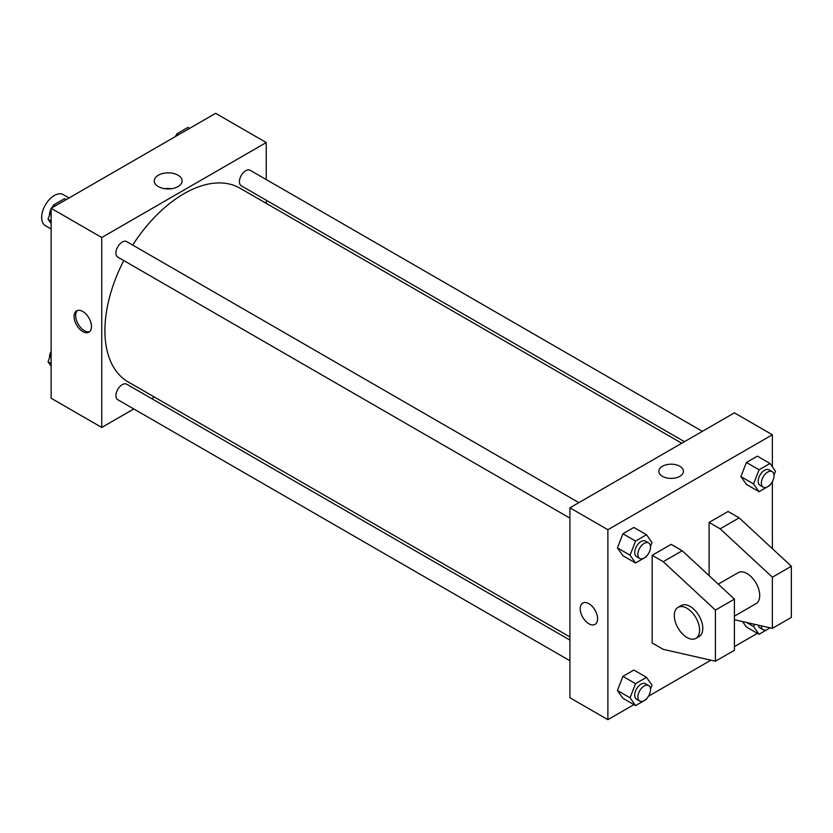 <?xml version="1.0" encoding="UTF-8"?>
<svg xmlns="http://www.w3.org/2000/svg" width="833" height="833" viewBox="0 0 833 833"><rect width="100%" height="100%" fill="white"/><g stroke="black" fill="none" stroke-linecap="round" stroke-linejoin="round"><path stroke-width="1.25" d="M69.035 197.973L63.246 194.63A17.899 10.329 120 0 0 49.459 199.42A17.899 10.329 120 0 0 41.65 217.434A17.899 10.329 120 0 0 45.357 225.628L51.136 228.96M133.801 408.951L101.751 427.464L51.136 398.236L51.136 208.302L215.632 113.33L266.248 142.547L266.248 179.564M154.407 397.06L151.7 398.622M123.784 260.573A111.841 64.568 120 0 0 104.916 330.659A111.841 64.568 120 0 0 128.074 381.858L569.918 636.953M681.758 443.25L239.914 188.154A111.841 64.568 120 0 0 132.728 245.079M266.248 200.222L266.248 203.346M101.751 427.464L101.751 237.52L266.248 142.547M702.365 431.348L250.223 170.307A8.944 5.165 120 0 0 243.319 172.702A8.944 5.165 120 0 0 239.415 181.709A8.944 5.165 120 0 0 241.268 185.801L684.466 441.677M569.918 640.088L126.72 384.211A8.944 5.165 120 0 0 119.827 386.606A8.944 5.165 120 0 0 115.922 395.613A8.944 5.165 120 0 0 117.776 399.705L569.918 660.746M569.918 518.147L117.776 257.105A8.944 5.165 -60 0 1 117.776 246.776A8.944 5.165 -60 0 1 126.72 241.612L578.862 502.653M101.751 237.52L51.136 208.302M158.332 186.592A13.932 8.038 180 0 1 154.251 180.907A13.932 8.038 180 0 1 168.183 172.858A13.932 8.038 180 0 1 182.115 180.907A13.932 8.038 180 0 1 173.514 188.331A13.932 8.038 180 0 1 158.332 186.592M91.474 326.557A12.297 7.101 60 0 1 88.923 332.19A12.297 7.101 60 0 1 76.626 325.078A12.297 7.101 60 0 1 76.626 310.876A12.297 7.101 60 0 1 86.101 314.176A12.297 7.101 60 0 1 91.474 326.557M89.672 331.638A12.297 7.101 60 0 1 78.219 324.162A12.297 7.101 60 0 1 77.469 310.511M164.809 188.706A13.932 8.038 180 0 1 171.556 188.706M633.903 704.645L607.882 719.67L569.918 697.752L569.918 507.818L734.414 412.845L772.368 434.764L772.368 466.813M757.405 633.34L734.414 646.616M710.893 660.194L648.449 696.242M772.368 481.609L772.368 548.655M679.843 476.309A12.297 7.101 180 0 1 666.442 477.85A12.297 7.101 180 0 1 658.841 471.291A12.297 7.101 180 0 1 671.148 464.189A12.297 7.101 180 0 1 683.445 471.291A12.297 7.101 180 0 1 679.843 476.309M607.882 719.67L607.882 529.726L569.918 507.818M607.882 529.726L772.368 434.764M683.445 471.291A12.297 7.101 0 0 0 671.148 464.189A12.297 7.101 0 0 0 658.841 471.291M582.746 603.082A12.297 7.101 -120 0 0 580.861 612.942A12.297 7.101 -120 0 0 588.9 623.782A12.297 7.101 60 0 1 580.861 612.942A12.297 7.101 60 0 1 582.746 603.092A12.297 7.101 60 0 1 595.054 610.193A12.297 7.101 60 0 1 595.054 624.396A12.297 7.101 60 0 1 588.9 623.782A12.297 7.101 -120 0 0 595.054 624.396M746.389 626.989L742.588 621.585L746.389 626.989L759.05 634.288L753.563 626.499L754.427 624.271M740.912 476.591L746.389 462.471L757.353 456.14L746.389 462.471L740.912 476.591L746.389 484.389L740.912 476.591L753.563 483.9L759.05 469.781L770.004 463.45L775.481 471.249L773.992 475.091M617.42 547.895L622.897 533.766L633.861 527.445L622.897 533.766L617.42 547.895L622.897 555.684L617.42 547.895L630.071 555.195L635.548 541.075L646.512 534.744L651.989 542.543L650.49 546.396M617.42 690.495L622.897 676.375L633.861 670.044L622.897 676.375L617.42 690.495L622.897 698.283L617.42 690.495L630.071 697.794L635.548 683.674L646.512 677.354L651.989 685.143L650.49 688.995M709.102 575.665L709.102 522.426L728.084 511.472L739.152 517.855L791.35 566.253L791.35 617.399L772.368 628.353L772.368 577.217L720.181 528.82L709.102 522.426M652.166 642.961L652.166 555.299L663.235 561.692L715.432 610.089L715.432 661.225L663.235 649.355L652.166 642.961M715.432 661.225L734.414 650.271L734.414 599.135L682.217 550.738L671.148 544.345L652.166 555.299M734.414 616.139L756.01 603.675A17.899 10.329 -120 0 0 756.01 583.006A17.899 10.329 -120 0 0 738.121 572.677L718.254 584.141M734.414 619.721L772.368 628.353M678.01 607.372L681.175 605.549A17.899 10.329 60 0 1 699.074 615.879A17.899 10.329 60 0 1 699.074 636.547L695.909 638.37A17.899 10.329 60 0 1 686.965 637.484A17.899 10.329 60 0 1 675.271 621.72A17.899 10.329 60 0 1 678.01 607.372A17.899 10.329 60 0 1 695.909 617.711A17.899 10.329 60 0 1 695.909 638.37M791.35 566.253L772.368 577.217M734.414 599.135L715.432 610.089M739.152 517.855L720.181 528.82M682.217 550.738L663.235 561.692M51.136 223.588L48.022 219.152L51.136 211.134M52.552 207.479L53.51 205.033L64.464 198.712L66.109 199.66M51.136 220.953L48.022 219.152M55.155 205.98L53.51 205.033M51.136 208.791A8.944 5.165 120 0 0 49.491 214.654A8.944 5.165 120 0 0 49.522 215.299M53.166 205.897A8.944 5.165 120 0 0 51.563 208.052M176.055 136.185L177.002 133.738L187.956 127.407L189.601 128.355M178.647 134.686L177.002 133.738M176.669 134.602A8.944 5.165 120 0 0 175.065 136.758M51.136 366.187L48.022 361.751L51.136 353.733M51.136 363.552L48.022 361.751M51.136 351.391A8.944 5.165 120 0 0 49.491 357.253A8.944 5.165 120 0 0 49.522 357.909M646.845 555.798L646.512 556.663L635.548 562.993L630.071 555.195M648.668 542.949L645.502 541.117A8.944 5.165 120 0 0 638.609 543.522A8.944 5.165 120 0 0 634.704 552.518A8.944 5.165 120 0 0 636.558 556.621L639.723 558.443A8.944 5.165 120 0 0 648.668 553.279A8.944 5.165 120 0 0 648.668 542.949A8.944 5.165 120 0 0 641.774 545.344A8.944 5.165 120 0 0 637.87 554.351A8.944 5.165 120 0 0 639.723 558.443M635.548 562.993L622.897 555.684M635.548 541.075L622.897 533.766M646.512 534.744L633.861 527.445M770.338 484.494L770.004 485.368L759.05 491.689L753.563 483.9M772.16 471.645L768.994 469.822A8.944 5.165 120 0 0 762.101 472.217A8.944 5.165 120 0 0 758.197 481.224A8.944 5.165 120 0 0 760.05 485.316L763.215 487.149A8.944 5.165 120 0 0 772.16 481.984A8.944 5.165 120 0 0 772.16 471.645A8.944 5.165 120 0 0 765.267 474.05A8.944 5.165 120 0 0 761.362 483.046A8.944 5.165 120 0 0 763.215 487.149M759.05 491.689L746.389 484.389M759.05 469.781L746.389 462.471M770.004 463.45L757.353 456.14M646.845 698.398L646.512 699.262L635.548 705.593L630.071 697.794M648.668 685.549L645.502 683.726A8.944 5.165 120 0 0 638.609 686.121A8.944 5.165 120 0 0 634.704 695.118A8.944 5.165 120 0 0 636.558 699.22L639.723 701.042A8.944 5.165 120 0 0 648.668 695.878A8.944 5.165 120 0 0 648.668 685.549A8.944 5.165 120 0 0 641.774 687.943A8.944 5.165 120 0 0 637.87 696.95A8.944 5.165 120 0 0 639.723 701.042M635.548 705.593L622.897 698.283M635.548 683.674L622.897 676.375M646.512 677.354L633.861 670.044M770.056 627.822L759.05 634.288M758.311 625.156A8.944 5.165 120 0 0 760.05 627.915L763.215 629.748A8.944 5.165 120 0 0 769.713 627.749M753.563 626.499L746.649 622.501M761.362 625.854A8.944 5.165 120 0 0 763.215 629.748"/></g></svg>
